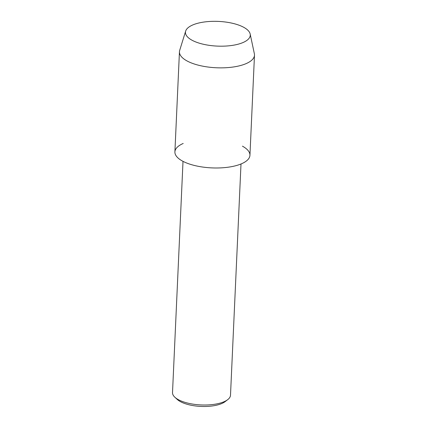 <?xml version="1.0" encoding="UTF-8"?>
<svg xmlns="http://www.w3.org/2000/svg" width="427" height="427" viewBox="0 0 427 427"><rect width="100%" height="100%" fill="white"/><g stroke="black" fill="none" stroke-linecap="round" stroke-linejoin="round"><path stroke-width="0.64" d="M201.165 22.503A32.436 12.362 2.6 0 0 185.526 33.343A32.436 12.362 2.6 0 0 205.088 44.632A32.436 12.362 2.6 0 0 229.593 45.742A32.436 12.362 2.6 0 0 234.556 45.011A32.436 12.362 2.6 0 0 245.637 28.46A32.436 12.362 2.6 0 0 201.165 22.503A32.436 12.362 2.6 0 0 185.67 31.07A32.436 12.362 2.6 0 0 205.088 44.632A32.436 12.362 2.6 0 0 229.593 45.742A32.436 12.362 2.6 0 0 234.556 45.011A32.436 12.362 2.6 0 0 250.163 34A32.436 12.362 2.6 0 0 201.165 22.503M183.204 143.467A37.56 14.315 2.6 0 0 184.128 161.908A37.56 14.315 2.6 0 0 231.749 166.621A37.56 14.315 2.6 0 0 242.429 146.157M183.012 161.353L172.513 392.578A29.025 11.059 2.6 0 0 174.883 397.249A29.025 11.059 2.6 0 0 216.446 403.958A29.025 11.059 2.6 0 0 227.714 399.645A29.025 11.059 2.6 0 0 230.5 395.21L240.999 163.984M174.883 397.249L177.274 399.453A26.293 10.018 2.6 0 0 214.925 405.533A26.293 10.018 2.6 0 0 225.136 401.626L227.714 399.645M185.67 31.07L179.692 50.359A37.56 14.315 2.6 0 0 179.447 51.763A37.56 14.315 2.6 0 0 198.208 65.144A37.56 14.315 2.6 0 0 236.296 66.495A37.56 14.315 2.6 0 0 254.487 55.168A37.56 14.315 2.6 0 0 254.364 53.749L250.163 34M179.447 51.763L174.899 151.889A37.56 14.315 2.6 0 0 193.661 165.27A37.56 14.315 2.6 0 0 231.749 166.621A37.56 14.315 2.6 0 0 249.939 155.295L254.487 55.168"/></g></svg>
